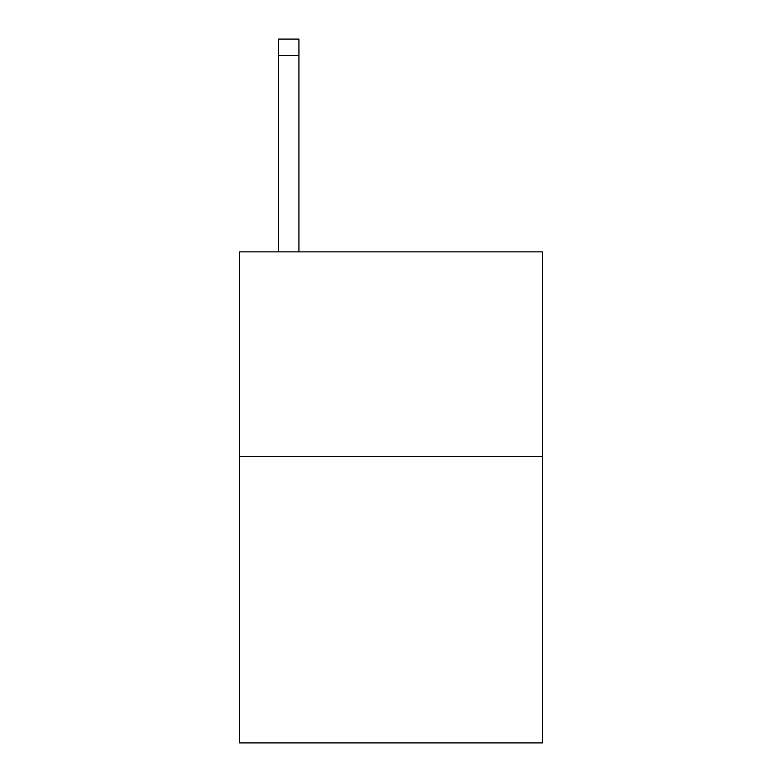 <?xml version="1.0" encoding="UTF-8"?>
<svg xmlns="http://www.w3.org/2000/svg" width="782" height="782" viewBox="0 0 782 782"><rect width="100%" height="100%" fill="white"/><g stroke="black" fill="none" stroke-linecap="round" stroke-linejoin="round"><path stroke-width="1.17" d="M542.395 456.473L542.395 742.9L239.605 742.9L239.605 251.872L542.395 251.872L542.395 456.473L239.605 456.473M298.929 251.872L298.929 55.463L278.47 55.463L278.47 39.1L298.929 39.1L298.929 55.463M278.47 251.872L278.47 55.463"/></g></svg>
